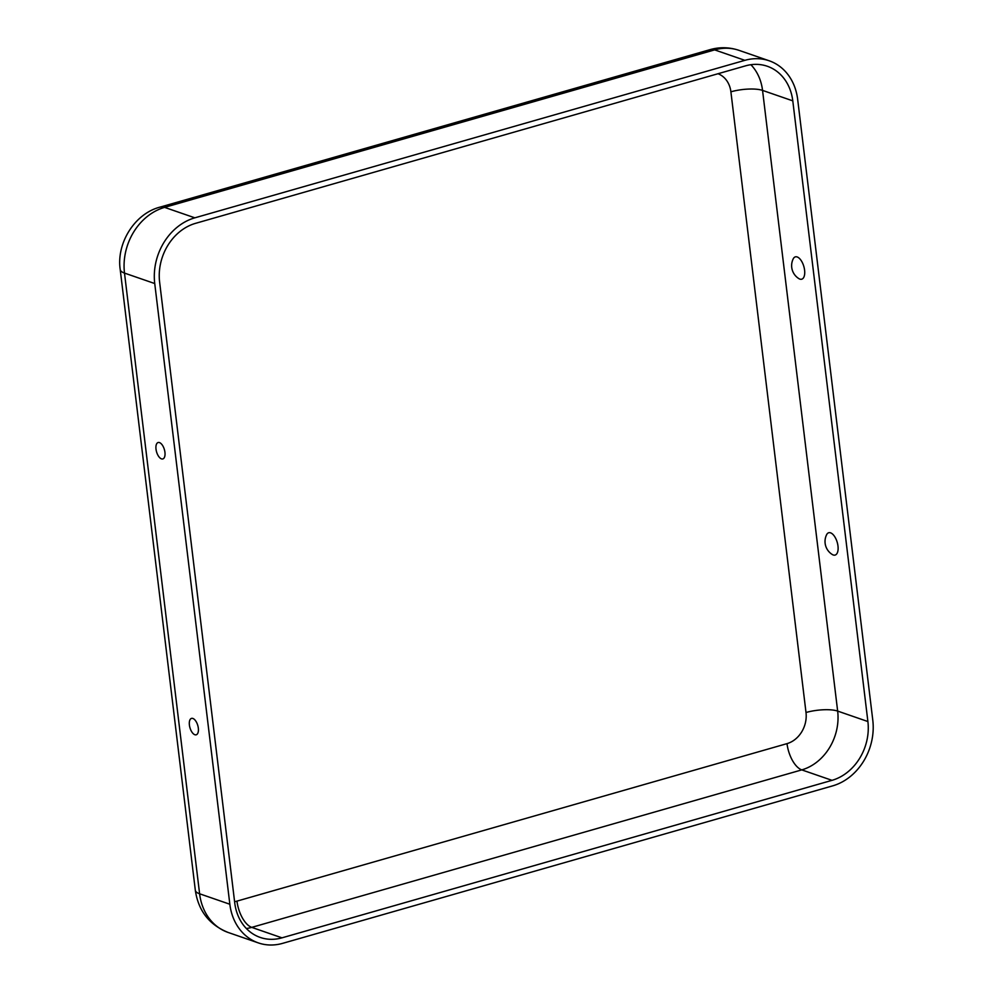 <?xml version="1.0" encoding="UTF-8"?>
<svg xmlns="http://www.w3.org/2000/svg" width="993" height="993" viewBox="0 0 993 993"><rect width="100%" height="100%" fill="white"/><g stroke="black" fill="none" stroke-linecap="round" stroke-linejoin="round"><path stroke-width="1.49" d="M872.785 720.148A54.975 45.815 -70.9 0 1 832.68 785.86L282.633 943.35A54.975 45.815 109.1 0 1 258.329 942.903A54.975 45.815 109.1 0 1 229.842 904.238L154.734 283.539A54.975 45.815 -70.9 0 1 194.839 217.827L744.874 60.337A54.975 45.815 109.1 0 1 769.19 60.784A54.975 45.815 109.1 0 1 797.677 99.449L872.785 720.148M832.271 554.491A15.267 15.267 0 0 1 826.61 534.718A11.606 5.536 74 0 1 836.962 541.495A11.606 5.536 74 0 1 833.251 554.975A11.606 5.536 74 0 1 832.271 554.504M797.193 256.964A11.606 5.536 -106 0 0 793.221 258.85A15.267 15.267 0 0 0 798.893 278.636A11.606 5.536 -106 0 0 804.678 271.015A11.606 5.536 -106 0 0 797.193 256.964M234.733 902.836A49.191 40.998 109.1 0 0 260.216 937.429A49.191 40.998 109.1 0 0 281.975 937.839L832.01 780.337A49.191 40.998 -70.9 0 0 867.894 721.539L792.786 100.852A49.191 40.998 109.1 0 0 767.304 66.258A49.191 40.998 109.1 0 0 745.544 65.848L195.509 223.351A49.191 40.998 -70.9 0 0 159.625 282.149L234.733 902.836M164.937 452.274A8.54 4.071 -106 0 0 159.24 442.518A8.54 4.071 -106 0 0 156.559 451.852A8.54 4.071 -106 0 0 163.771 458.356A8.54 4.071 -106 0 0 164.937 452.274M198.327 728.13A8.54 4.071 74 0 1 197.16 734.212A8.54 4.071 74 0 1 189.948 727.72A8.54 4.071 74 0 1 192.63 718.386A8.54 4.071 74 0 1 198.327 728.13M234.596 901.656A26.041 21.697 109.1 0 0 236.967 901.123L787.015 743.633A23.149 11.047 -106 0 0 801.773 769.885L832.01 780.337M718.038 73.73A26.041 21.697 109.1 0 1 730.898 91.815L806.006 712.502A26.041 21.697 -70.9 0 1 787.015 743.633M236.967 901.123A23.149 11.047 -106 0 0 251.738 927.375L281.975 937.839M246.376 928.517A49.191 40.998 109.1 0 0 251.738 927.375L801.773 769.885A49.191 40.998 -70.9 0 0 837.658 711.087L762.55 90.4L792.786 100.852M710.02 49.65L159.972 207.14C134.614 213.607 116.268 243.384 120.215 269.562L195.323 890.262A28.934 8.068 -6.9 0 0 199.605 893.787L124.497 273.087A54.975 45.815 -70.9 0 1 164.602 207.376L714.65 49.886A28.934 13.815 74 0 0 710.02 49.65C719.689 46.907 729.334 47.13 738.953 50.333A54.975 45.815 109.1 0 0 714.65 49.886L744.874 60.337M258.329 942.903L228.092 932.439A54.975 45.815 109.1 0 1 199.605 893.787L229.842 904.238M159.972 207.14A28.934 13.815 74 0 1 164.602 207.376L194.839 217.827M120.215 269.562A28.934 8.068 -6.9 0 0 124.497 273.087L154.734 283.539M730.898 91.815A23.149 6.455 173.1 0 1 762.55 90.4A49.191 40.998 109.1 0 0 750.907 64.719M806.006 712.502A23.149 6.455 173.1 0 1 837.658 711.087L867.894 721.539M738.953 50.333L769.19 60.784M228.092 932.439C209.225 924.793 198.302 910.73 195.323 890.262"/></g></svg>
